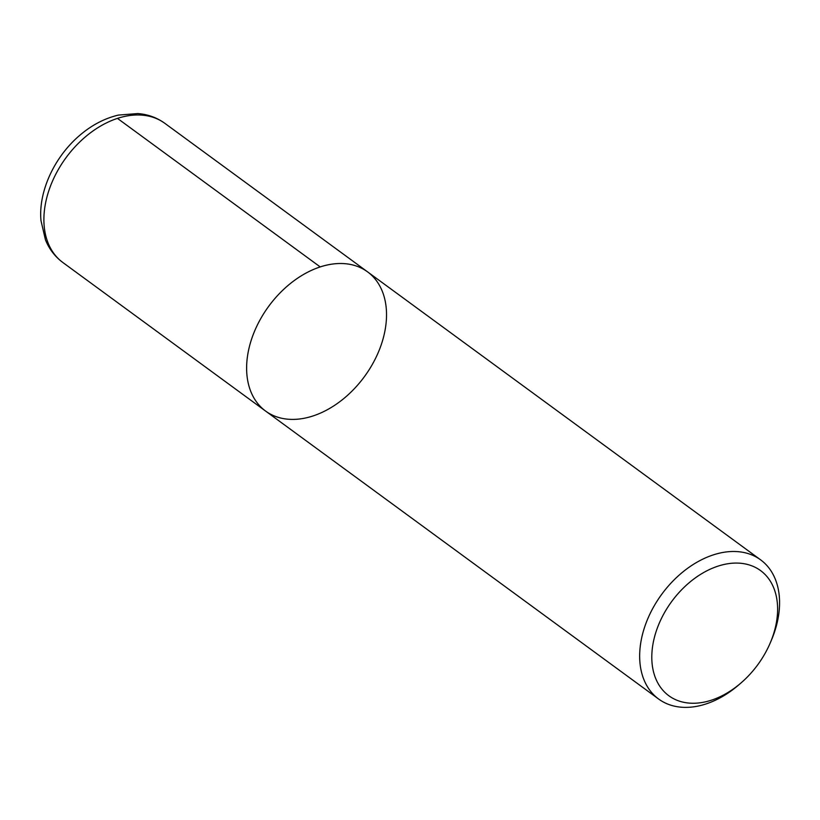 <?xml version="1.0" encoding="UTF-8"?>
<svg xmlns="http://www.w3.org/2000/svg" width="820" height="820" viewBox="0 0 820 820"><rect width="100%" height="100%" fill="white"/><g stroke="black" fill="none" stroke-linecap="round" stroke-linejoin="round"><path stroke-width="1.23" d="M741.126 682.845L738.994 684.69A86.274 59.388 -53.8 0 1 658.634 699.029A86.274 59.388 -53.8 0 1 646.15 622.821A86.274 59.388 -53.8 0 1 713.267 554.904A86.274 59.388 -53.8 0 1 760.611 559.834A86.274 59.388 -53.8 0 1 771.159 640.789L770.052 643.372A77.582 53.402 126.2 0 0 717.982 566.149A77.582 53.402 126.2 0 0 652.935 669.202A77.582 53.402 126.2 0 0 741.126 682.845A77.582 53.402 126.2 0 0 770.052 643.372M320.22 266.93A86.274 59.388 -53.8 0 1 367.565 271.861A86.274 59.388 126.2 0 0 268.663 306.362A86.274 59.388 126.2 0 0 265.577 411.056A86.274 59.388 -53.8 0 1 253.103 334.847A86.274 59.388 -53.8 0 1 320.22 266.93L117.485 118.398M367.565 271.861L164.83 123.328A86.274 59.388 126.2 0 0 65.938 157.819A86.274 59.388 126.2 0 0 62.853 262.513L265.577 411.056A86.274 59.388 126.2 0 0 312.933 415.986A86.274 59.388 126.2 0 0 380.039 348.069A86.274 59.388 126.2 0 0 367.565 271.861L760.611 559.834M265.577 411.056L658.634 699.029M164.83 123.328C156.886 117.598 147.887 114.339 137.821 113.56L118.398 115.087C104.663 118.336 91.819 125.05 79.868 135.228C53.402 157.758 38.253 192.792 41 220.723L45.459 239.86C49.241 249.157 55.032 256.701 62.853 262.513"/></g></svg>
